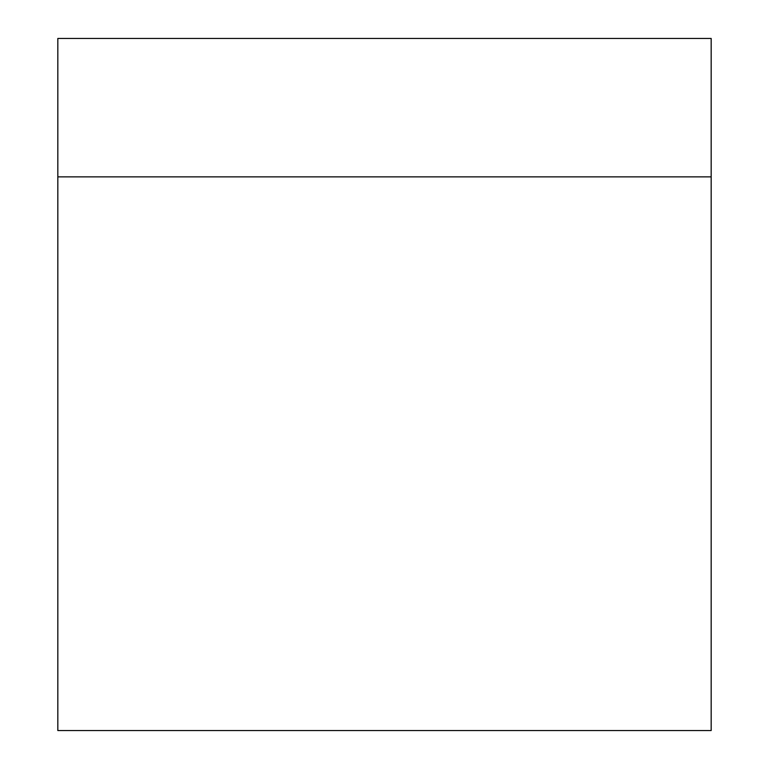 <?xml version="1.0" encoding="UTF-8"?>
<svg xmlns="http://www.w3.org/2000/svg" width="769" height="769" viewBox="0 0 769 769"><rect width="100%" height="100%" fill="white"/><g stroke="black" fill="none" stroke-linecap="round" stroke-linejoin="round"><path stroke-width="1.15" d="M57.829 176.87L57.829 38.45L711.171 38.45L711.171 730.55L57.829 730.55L57.829 176.87L711.171 176.87"/></g></svg>
